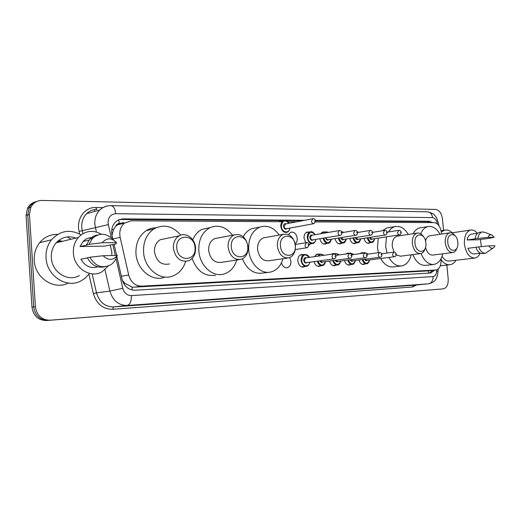 <?xml version="1.0" encoding="UTF-8"?>
<svg xmlns="http://www.w3.org/2000/svg" width="521" height="521" viewBox="0 0 521 521"><rect width="100%" height="100%" fill="white"/><g stroke="black" fill="none" stroke-linecap="round" stroke-linejoin="round"><path stroke-width="0.78" d="M364.934 263.926L363.71 264.453C361.483 264.583 359.894 263.098 358.949 260.005M350.685 264.531L349.435 265.072C347.11 265.215 345.462 263.704 344.492 260.526M335.954 265.156L334.671 265.71C332.242 265.879 330.535 264.329 329.539 261.06M320.708 265.808L319.399 266.374C316.866 266.563 315.088 264.974 314.065 261.607M304.935 266.478L303.593 267.058C300.493 267.175 298.579 265.137 297.849 260.943C297.758 257.511 298.904 255.375 301.294 254.522L303.287 254.632M289.754 257.569L290.913 261.197C290.998 264.746 289.767 266.934 287.227 267.768C284.486 268.015 282.564 266.387 281.464 262.884M356.123 242.968L354.977 243.522C352.437 243.737 350.705 242.05 349.793 238.455M341.639 243.222L340.473 243.789C337.81 244.036 336.012 242.298 335.081 238.592M326.654 243.483L325.475 244.062C322.681 244.342 320.812 242.565 319.861 238.729M311.154 243.75L309.096 244.453M305.834 242.76L304.023 238.234C303.919 235.023 304.954 232.965 307.136 232.06L309.22 232.092M370.138 242.721L369.011 243.261C366.582 243.457 364.921 241.809 364.023 238.318M288.367 234.548L290.887 232.164C294.254 231.741 296.364 233.792 297.204 238.318C297.348 240.826 296.664 242.721 295.153 243.997M441.482 234.066L441.411 232.672C440.466 226.602 438.044 223.249 434.143 222.617L315.57 221.907M115.682 226.342L119.263 223.522C117.518 223.607 116.32 224.544 115.682 226.342L113.663 229.364L111.969 235.023M122.279 280.194L124.936 283.431L132.126 287.078L134.125 287.156L427.552 270.92L435.738 270.034M123.79 222.617L119.478 223.522M282.141 221.712L131.162 220.806L124.512 223.118C120.507 226.642 119.049 231.396 120.149 237.374L128.713 275.068C130.862 282.265 135.167 285.957 141.621 286.146L435.94 270.008C439.086 269.227 440.799 266.342 441.079 261.34L441.124 258.527M296.84 221.796L287.892 221.744M360.187 253.629L361.808 252.692L363.456 252.841M345.924 253.948L347.448 253.128L349.168 253.265M331.213 254.268L332.593 253.577L334.397 253.707M314.41 256.664L317.217 254.04L319.113 254.157M320.656 233.74L322.818 231.962L324.785 232.014M432.632 222.61L429.33 221.236L315.505 220.357M315.609 220.774L427.213 221.581L430.059 222.591M58.065 240.936L61.647 241.503M446.862 265.085L448.19 278.969C448.392 284.681 446.757 287.976 443.28 288.868L49.918 320.22C41.667 320.005 36.828 315.518 35.395 306.758L29.437 214.431L30.869 207.189C33.331 202.741 37.063 200.481 42.071 200.429L435.693 209.429C439.32 210.08 441.58 213.239 442.459 218.905L443.547 230.302M441.261 289.044L48.166 320.382C39.935 320.168 35.102 315.7 33.676 306.967L27.756 214.952L29.183 207.729C30.934 204.414 33.572 202.285 37.095 201.347C33.572 202.285 30.934 204.414 29.183 207.729L27.756 214.952L33.676 306.967C35.102 315.7 39.935 320.168 48.166 320.382L443.254 288.868L46.434 320.545C38.215 320.33 33.396 315.876 31.97 307.175L26.083 215.466L27.502 208.27C29.254 204.961 31.892 202.838 35.402 201.901M57.479 241.457L59.902 241.92L57.479 241.457M304.772 220.279L123.067 218.879L119.413 219.497L116.17 221.36C112.334 224.87 110.953 229.52 112.035 235.303L112.959 239.373M116.847 256.456L122.038 279.269C124.18 286.407 128.479 290.06 134.926 290.223L430.678 273.011L434.703 270.145M114.086 244.323L116.606 255.388M119.433 219.491L283.886 220.546M285.944 220.559L302.662 220.683M432.573 270.379L429.441 273.082M61.211 241.607L57.922 241.06M441.222 289.051L439.183 289.227M441.32 231.936L444.732 230.126C447.324 229.624 449.825 230.51 452.241 232.776M480.069 253.226C478.825 256.052 477.086 257.661 474.859 258.058C469.414 257.875 465.943 253.258 464.439 244.219C464.087 236.365 466.132 231.656 470.574 230.08C472.977 229.657 475.237 230.731 477.353 233.31M480.421 239.458L481.378 246.615M475.842 247.299L467.917 248.315C469.558 252.249 471.7 254.118 474.344 253.922L480.375 253.186M494.95 245.717L494.019 247.364C492.267 248.999 490.535 248.504 488.809 245.873L494.95 245.717M492.964 248.152L485.592 253.239C482.7 253.427 480.382 251.311 478.643 246.895L475.829 247.26C477.568 251.663 479.88 253.766 482.778 253.577L485.325 253.265M488.809 245.873L478.643 246.895M494.116 237.315L487.969 237.4C488.952 235.082 490.346 234.346 492.156 235.199L494.116 237.315L489.447 238.279L477.913 239.797L467.109 239.979C467.786 236.658 469.193 234.724 471.323 234.17L471.72 234.111M467.109 239.979L475.009 238.846C475.686 235.114 477.19 232.939 479.522 232.32L479.945 232.262M474.54 258.097L449.616 261.014C446.803 261.321 444.283 259.777 442.049 256.378M455.973 260.272C454.397 262.864 452.417 264.349 450.033 264.727C446.797 265.078 443.82 263.431 441.105 259.771M475.009 238.846L477.822 238.455C478.493 234.717 479.997 232.535 482.322 231.917L485.201 232.444L491.381 234.893M477.822 238.455L487.969 237.4M447.806 242.571C446.595 232.021 457.099 231.988 457.829 242.376C459.105 252.757 448.614 253.147 447.806 242.571M456.969 248.068C456.116 250.647 454.748 252.138 452.866 252.535C448.881 252.483 446.341 249.233 445.26 242.793C445.019 237.309 446.497 233.994 449.695 232.854C451.753 232.503 453.615 233.551 455.282 235.987M430.248 235.726L429.747 235.798C427.715 236.332 426.308 238.064 425.54 241.008M420.714 233.792C422.394 229.8 424.784 227.397 427.878 226.583C432.586 225.788 436.65 228.354 440.069 234.274M413.133 233.721C414.814 230.516 417.008 228.563 419.718 227.879L420.87 227.697M425.533 247.345C426.973 252.613 429.408 255.186 432.853 255.056L452.866 252.535M442.791 253.805C441.261 259.972 438.324 263.502 433.986 264.407C428.588 264.779 424.263 261.145 421.014 253.499M433.492 264.466L425.774 265.352C420.382 265.73 416.064 262.148 412.821 254.6M415.003 243.229C413.752 232.223 425.169 232.19 425.885 243.007C427.207 253.831 415.804 254.255 415.003 243.229M425.24 248.224C424.374 251.291 422.831 253.082 420.616 253.597C416.253 253.603 413.498 250.223 412.345 243.457C412.118 237.81 413.713 234.365 417.132 233.108C419.594 232.679 421.756 233.942 423.625 236.899M397.751 236.072L397.093 236.176C393.661 237.413 392.053 240.787 392.261 246.309L394.006 252.105M387.038 253.043L385.696 246.459L386.445 236.853M388.464 231.962C390.209 229.103 392.385 227.319 394.996 226.615C400.148 225.639 404.596 228.257 408.334 234.457M378.383 252.711L377.478 247.631L378.239 238.117M382.153 230.783L386.81 227.957L388.321 227.71M396.247 254.873L400.506 256.195L420.616 253.597M411.232 254.808C409.565 261.223 406.387 264.928 401.698 265.931C396.722 266.446 392.456 263.619 388.9 257.433M401.046 266.003L393.453 266.902C388.471 267.423 384.211 264.622 380.662 258.501M280.448 245.905C279.093 233.05 294.625 233.004 295.264 245.612C296.749 258.214 281.223 258.787 280.448 245.905M277.374 246.172C277.185 240.122 279.165 236.169 283.326 234.32C289.774 233.395 293.798 237.224 295.407 245.808C295.596 252.171 293.434 256.189 288.914 257.849C282.727 258.344 278.885 254.456 277.374 246.172M265.58 237.485L263.522 237.85C259.38 239.667 257.394 243.528 257.563 249.416C259.035 257.478 262.851 261.262 268.999 260.754L287.533 258.051M283.04 258.709C280.839 266.036 276.697 270.477 270.614 272.04C260.747 274.521 249.507 263.307 248.673 249.624C248.328 238.344 252.06 230.836 259.862 227.104C267.273 224.798 273.727 227.449 279.223 235.049M243.287 236.736C245.398 232.783 248.243 230.087 251.825 228.66L256.514 227.749M268.582 272.307L262.493 273.102C253.681 274.183 246.974 269.442 242.369 258.859M231.337 246.882C229.937 233.349 247.13 233.297 247.729 246.557C249.272 259.81 232.086 260.448 231.337 246.882M228.107 247.162C227.918 241.151 229.943 237.068 234.196 234.906C241.575 233.401 246.192 237.355 248.061 246.765C248.243 253.213 245.951 257.4 241.184 259.321C234.17 260.187 229.813 256.137 228.107 247.162M217.928 237.999L214.73 238.605C210.504 240.715 208.478 244.701 208.654 250.549C210.315 259.269 214.626 263.196 221.588 262.337L239.035 259.653M236.755 260.005C234.411 267.579 229.989 272.294 223.483 274.163C212.457 277.322 199.641 265.469 198.82 250.777C198.475 239.699 202.213 231.988 210.035 227.657C218.54 224.356 226.036 226.882 232.516 235.231M192.75 239.855C194.821 234.867 197.954 231.35 202.155 229.292L209.429 227.781M215.499 275.251C204.753 276.755 196.964 271.148 192.125 258.442M176.775 247.97C175.349 233.682 194.476 233.623 195.023 247.605C196.625 261.581 177.498 262.291 176.775 247.97M173.376 248.263C173.18 242.532 175.115 238.39 179.191 235.837C185.906 231.78 195.147 238.67 195.577 247.82C195.759 254.202 193.428 258.54 188.576 260.826C180.468 262.376 175.401 258.188 173.376 248.263M165.632 238.611L160.26 239.706C156.222 242.2 154.294 246.231 154.476 251.799C156.45 261.431 161.451 265.482 169.468 263.952M185.639 261.425C183.216 269.07 178.618 274.046 171.858 276.351C159.433 280.682 144.343 268.1 143.562 252.053C143.184 241.724 146.609 234.033 153.832 228.966C163.705 223.789 172.666 225.86 180.709 235.166M164.082 277.472C151.715 281.763 136.723 269.35 135.955 253.493C135.597 243.294 139.016 235.687 146.206 230.673C149.221 228.784 152.464 227.827 155.948 227.801M89.143 273.909L85.372 277.999L80.775 281.027C66.662 288.784 46.688 275.967 46.043 257.849C45.698 250.946 47.502 244.922 51.468 239.784C60.084 230.549 69.964 228.908 81.107 234.867M68.297 283.079C54.327 290.49 34.835 277.986 34.236 260.383C33.898 253.636 35.695 247.742 39.616 242.708C44.415 237.029 50.413 234.248 57.629 234.372M67.274 236.918L71.006 239.269M108.251 266.023L102.103 271.715C90.758 278.8 73.943 268.23 73.389 253.03C73.083 246.993 74.711 241.829 78.28 237.53C85.099 230.653 92.797 229.553 101.367 234.229M110.185 244.961L111.839 252.164L111.833 255.511M79.4 275.557C68.251 282.408 51.833 272.301 51.338 257.713C51.051 251.923 52.667 246.954 56.164 242.812C61.771 237.016 68.355 235.446 75.91 238.097M87.45 257.902L80.905 259.197C85.092 266.303 90.726 268.856 97.805 266.856M117.427 255.368C113.07 260.578 108.296 260.702 103.099 255.733L117.427 255.368L116.795 256.521C115.662 260.155 113.604 262.936 110.615 264.857C102.168 268.836 95.265 266.296 89.918 257.237L87.378 257.739C91.481 265.274 97.258 268.295 104.708 266.798M103.099 255.733L89.918 257.237M91.807 238.611L93.383 237.511M116.522 242.565L102.194 242.766C106.675 237.622 111.448 237.556 116.522 242.565L115.903 243.932L104.708 246.127L80.039 246.544L83.113 241.451C85.952 238.598 89.319 237.329 93.233 237.641M80.039 246.544L87.515 244.89L86.493 244.903L89.853 239.061C92.074 236.729 94.718 235.349 97.798 234.925M86.493 244.903L89.026 244.342L92.393 238.475C99.485 232.444 106.492 232.92 113.415 239.907M89.026 244.342L102.194 242.766M84.063 241.23L83.51 241.054M83.686 241.321L83.353 241.21M111.761 229.754L113.663 229.364M428.255 222.584L427.969 221.659M428.496 273.134L428.601 270.809M132.087 290.008L132.126 287.078M123.783 283.704L124.936 283.431M119.263 223.522L118.716 219.777M427.552 270.92L435.628 270.041M134.125 287.156L141.621 286.146M121.347 276.215L128.713 275.068M112.875 238.989L120.149 237.374M427.213 221.581L429.33 221.236M437.321 223.88C436.605 220.077 435.015 217.993 432.567 217.609L115.714 213.701C110.719 214.196 108.16 217.296 108.042 222.995L111.266 237.726M438.682 224.375L436.683 217.902L434.436 214.919C434.156 214.033 431.85 213.004 427.513 211.832C430.32 212.177 432.007 214.098 432.567 217.609M96.378 232.014L94.848 224.167C94.561 218.494 96.177 213.792 99.687 210.074C102.051 207.723 104.832 206.316 108.029 205.86M97.049 209.429C93.018 209.416 89.527 210.842 86.584 213.714C83.106 217.361 81.497 221.959 81.764 227.508L82.24 230.699L108.283 224.629M79.7 234.059L79.081 231.383C75.975 219.191 84.767 206.922 95.766 207.495L103.015 207.625M416.715 284.948L412.398 287.012L112.575 309.298C102.963 309.227 96.554 303.971 93.363 293.531L88.922 274.209M29.437 214.431L26.083 215.466M35.395 306.758L31.97 307.175M49.918 320.22L46.434 320.545M116.02 258.592L122.787 288.321C124.213 293.076 127.085 295.498 131.403 295.589L433.068 276.592C435.269 276.189 436.481 274.254 436.696 270.796L438.063 271.682C437.288 276.566 436.272 279.438 435.022 280.311C434.286 281.685 432.124 282.851 428.555 283.828L413.765 285.221M433.068 276.592C433.12 280.715 431.557 283.131 428.373 283.841L127.163 305.469C118.521 305.371 112.757 300.578 109.879 291.07L96.509 292.861C99.342 302.147 105.027 306.83 113.578 306.908L413.524 285.248L412.398 287.012M122.787 288.321L109.879 291.07L104.988 269.689M79.081 231.383L82.24 230.699L82.924 233.662M92.145 273.844L96.509 292.861L93.363 293.531M131.403 295.589C131.507 301.301 130.087 304.596 127.163 305.469L113.578 306.908L112.575 309.298M436.696 270.796L436.709 269.826M112.81 244.492L115.297 255.42M95.766 207.495L96.724 209.429M427.513 211.832L111.025 205.632C113.598 206.082 115.161 208.771 115.714 213.701M94.21 209.663L94.829 211.422M121.126 219.367L123.067 218.879M57.994 241.002L61.432 241.555M57.557 241.386L60.117 241.868M58.593 240.507L62.54 241.288M374.736 238.657C373.837 241.431 372.906 242.695 371.942 242.454C369.669 242.636 368.106 241.086 367.259 237.817M367.78 237.732C370.184 243.086 372.463 243.398 374.632 238.67M401.242 232.438C400.936 234.066 400.369 234.867 399.542 234.841C398.526 234.886 397.881 234.137 397.614 232.6L398.812 230.315M400.323 232.359L400.825 232.359L400.323 232.359M370.04 237.381L371.89 239.093L399.379 234.867M372.424 239.015C371.199 239.973 370.229 239.458 369.519 237.459M360.766 238.826C359.92 241.562 358.962 242.851 357.901 242.701C355.524 242.903 353.902 241.314 353.036 237.941M353.57 237.856C356.025 243.353 358.389 243.678 360.662 238.846M387.194 232.535C386.901 234.163 386.328 234.978 385.481 234.964C384.426 235.023 383.756 234.268 383.476 232.692L384.563 230.399L372.613 232.327M386.237 232.451L386.751 232.444L386.237 232.451M355.889 237.485L357.823 239.289L385.299 234.997M358.376 239.204C357.087 240.194 356.077 239.647 355.361 237.569M358.24 232.386L357.439 232.008M346.322 239.009C345.501 241.731 344.524 243.046 343.391 242.955C340.897 243.183 339.21 241.555 338.331 238.064M338.871 237.98C341.385 243.626 343.834 243.971 346.211 239.022M372.652 232.633C372.372 234.261 371.799 235.088 370.932 235.095C369.832 235.173 369.135 234.398 368.848 232.783L369.962 230.458L357.569 232.496M371.649 232.542L372.183 232.535L371.649 232.542M341.255 237.596L343.28 239.491L370.724 235.134M343.853 239.4C342.486 240.415 341.444 239.842 340.721 237.68M343.606 232.399L341.789 231.982M331.389 239.185C330.64 241.842 329.637 243.183 328.386 243.216C325.762 243.476 324.01 241.803 323.111 238.188M323.658 238.104C326.237 243.906 328.777 244.277 331.271 239.204M357.595 232.731C357.328 234.359 356.748 235.192 355.863 235.231C354.716 235.323 353.993 234.541 353.694 232.88L355.042 230.477M356.546 232.633L357.1 232.633L356.546 232.633M326.12 237.693C326.478 239.146 327.188 239.81 328.237 239.693L355.628 235.271M324.088 233.154L325.885 231.825L321.691 232.548M328.829 239.601C327.383 240.65 326.296 240.051 325.573 237.784M328.445 232.412L324.883 233.017M315.837 239.386C315.465 241.588 314.469 242.949 312.861 243.483C309.884 243.73 308.028 241.816 307.286 237.732C307.188 234.704 308.158 232.77 310.203 231.923L306.003 232.659M315.023 234.697C311.18 230.705 308.79 231.695 307.846 237.687C308.165 243.704 315.088 245.13 315.804 239.393M313.284 239.81C311.656 240.904 310.516 240.188 309.865 237.661C309.975 235.42 310.848 234.574 312.502 235.127M341.991 232.835C341.743 234.457 341.164 235.297 340.252 235.375C339.054 235.479 338.298 234.684 337.992 232.985L339.164 230.582L311.604 235.284L310.425 237.609C310.724 239.256 311.473 240.018 312.665 239.907L339.979 235.414M340.89 232.731L341.463 232.724L340.89 232.731M341.984 232.757C341.678 231.226 340.734 230.503 339.164 230.582L339.392 230.536M289.865 228.094C289.52 230.302 288.536 231.721 286.915 232.346C283.678 232.776 281.646 230.81 280.812 226.453C280.708 223.509 281.659 221.562 283.665 220.617L284.42 220.435M288.914 223.314C284.876 219.308 282.362 220.344 281.386 226.407C281.698 232.672 289.148 234.111 289.813 228.107M287.169 228.595C285.436 229.781 284.219 229.045 283.522 226.407C283.632 224.141 284.551 223.275 286.27 223.822M285.664 223.932L284.095 226.355C284.427 228.107 285.248 228.895 286.55 228.706L313.57 223.711M315.641 221.086L313.961 223.639C312.652 223.822 311.825 223.008 311.48 221.191L312.952 218.703M314.456 220.93L315.068 220.93L314.456 220.93M363.801 253.128L364.876 252.646L368.23 254.098M368.067 254.124L365.13 252.991M367.298 260.233C366.276 261.106 365.364 260.78 364.57 259.269M365.117 259.197L366.719 260.311L394.377 256.723M396.273 254.261C395.927 255.974 395.328 256.794 394.488 256.71C393.485 256.723 392.854 255.974 392.6 254.469L393.752 252.138C395.068 252.021 395.908 252.718 396.273 254.222M395.849 254.215L395.341 254.235L395.849 254.215M369.663 259.927C368.66 262.747 367.663 264.004 366.66 263.704C364.589 263.834 363.104 262.454 362.212 259.582M362.74 259.51C365.228 264.349 367.5 264.492 369.558 259.94M349.604 253.447L350.516 253.076L353.954 254.495M353.779 254.515L350.34 253.584M353.023 260.787C351.942 261.679 350.998 261.34 350.184 259.771M350.737 259.692L352.417 260.865L380.063 257.237M381.991 254.736C381.652 256.462 381.053 257.289 380.187 257.218C379.145 257.237 378.493 256.482 378.233 254.945L379.418 252.568C380.792 252.483 381.646 253.186 381.991 254.691M381.541 254.691L381.014 254.704L381.541 254.691M355.472 260.461C354.514 263.242 353.485 264.531 352.378 264.316C350.216 264.46 348.679 263.046 347.761 260.09M348.302 260.018C350.854 264.974 353.205 265.13 355.361 260.48M334.475 254.079L335.661 253.525L339.184 254.899M338.995 254.925C337.66 253.668 336.312 253.473 334.957 254.339M338.253 261.353C337.12 262.278 336.136 261.92 335.303 260.279M335.863 260.207L337.628 261.438L365.241 257.771M367.207 255.225C366.882 256.957 366.27 257.797 365.384 257.752C364.303 257.778 363.625 257.009 363.352 255.44L364.576 253.017C366.016 252.972 366.895 253.688 367.201 255.179M366.732 255.173L366.185 255.192L366.732 255.173M340.786 261.014C339.861 263.789 338.8 265.098 337.615 264.948C335.355 265.104 333.753 263.665 332.808 260.617M333.362 260.546C335.986 265.625 338.422 265.788 340.675 261.034M317.777 256.182L320.285 253.988L323.893 255.31M323.691 255.336C321.685 253.714 319.94 253.961 318.448 256.085M322.974 261.939C321.783 262.89 320.754 262.519 319.901 260.813M320.467 260.734L322.323 262.03L349.878 258.318M351.89 255.733C351.577 257.472 350.959 258.325 350.047 258.299C348.92 258.338 348.217 257.55 347.937 255.948L349.2 253.486C350.737 253.512 351.629 254.241 351.883 255.681M351.382 255.681L350.822 255.7L351.382 255.681M325.508 261.601C325.058 263.834 324.003 265.169 322.336 265.599C319.972 265.775 318.305 264.297 317.341 261.158M317.895 261.086C320.597 266.296 323.124 266.472 325.475 261.607M309.787 262.193C309.324 264.46 308.237 265.821 306.517 266.27C303.606 266.381 301.809 264.46 301.125 260.513C301.034 257.283 302.115 255.27 304.355 254.469C307.292 254.717 308.914 255.694 309.207 257.407M309.077 257.426C305.176 253.271 302.714 254.281 301.692 260.467C301.998 266.452 308.868 267.866 309.748 262.2M307.156 262.551C305.508 263.606 304.368 262.89 303.743 260.389C303.867 258.071 304.785 257.205 306.491 257.797M336.006 256.26C335.739 257.967 335.12 258.833 334.15 258.865C332.971 258.917 332.242 258.116 331.955 256.475L333.258 253.974L305.612 257.921L304.31 260.344C304.583 261.933 305.306 262.695 306.478 262.643L333.954 258.891M336.006 256.202C335.843 254.86 334.925 254.118 333.258 253.974L333.42 253.948M335.472 256.202L334.886 256.221L335.472 256.202M309.2 245.039L307.383 247.67C306.101 247.788 305.293 246.967 304.974 245.215L306.517 242.643M308.608 244.942L307.983 244.955L308.608 244.942M334.671 265.71L334.319 265.756M319.399 266.374L319.002 266.426M303.593 267.058L303.137 267.117M287.227 267.768L286.7 267.833M354.977 243.522L354.514 243.594M340.473 243.789L339.952 243.867M325.475 244.062L324.883 244.154M309.956 244.342L309.285 244.453M369.011 243.261L368.601 243.327M432.228 270.927L432.313 270.406M117.192 224.909L124.512 223.118M30.869 207.189L27.502 208.27M428.438 283.834L413.707 285.228M111.025 205.632C106.714 205.6 102.93 207.078 99.687 210.074L86.584 213.714C88.824 211.461 91.481 210.093 94.542 209.611M438.063 271.311L438.102 269.044M438.702 224.551L438.754 225.385M444.732 230.126L441.092 230.673M470.574 230.08L451.473 232.894M477.653 233.265L471.323 234.17M449.675 264.766L440.278 265.827M482.322 231.917L479.522 232.32M449.695 232.854L429.747 235.798M427.878 226.583L419.718 227.879M417.132 233.108L397.093 236.176M394.996 226.615L386.81 227.957M283.326 234.32L263.522 237.85M259.862 227.104L251.825 228.66M234.196 234.906L214.73 238.605M210.035 227.657L202.155 229.292M179.191 235.837L160.26 239.706M153.832 228.966L146.206 230.673M51.468 239.784L39.616 242.708M78.28 237.53L56.164 242.812M88.974 240.103L83.113 241.451M92.393 238.475L89.853 239.061M371.558 242.512L367.37 243.138M401.235 232.379C400.988 230.946 400.128 230.269 398.669 230.341L387.142 232.177M357.465 242.766L353.258 243.405M387.188 232.47C386.745 230.868 385.866 230.178 384.563 230.399M358.487 232.34L357.308 231.702M342.896 243.027L338.67 243.685M372.645 232.561C372.248 230.979 371.356 230.275 369.962 230.458M343.88 232.353L341.613 231.637M327.826 243.3L323.58 243.965M357.588 232.659C357.23 231.096 356.312 230.38 354.84 230.516L341.971 232.672M328.758 232.353L325.885 231.825M312.861 243.483C314.189 243.372 315.218 242.005 315.928 239.373M312.222 243.581L308.966 244.102M315.146 234.678C313.388 232.099 311.74 231.181 310.203 231.923M286.915 232.346C288.549 231.76 289.559 230.334 289.95 228.081M285.651 223.939L312.633 218.774C313.583 217.739 316.227 220.67 315.635 220.976M289.051 223.288C288.706 221.471 286.908 220.578 283.665 220.617L278.234 221.685M393.752 252.138L381.717 253.76M364.876 252.646L360.636 253.232M366.406 263.737L362.121 264.277M379.418 252.568L366.947 254.274M350.516 253.076L346.25 253.675M352.092 264.355L347.774 264.902M364.576 253.017L351.649 254.815M335.661 253.525L331.376 254.137M337.282 264.987L332.939 265.547M349.2 253.486L335.791 255.375M320.285 253.988L315.98 254.613M321.958 265.645L317.589 266.218M322.336 265.599C323.606 265.69 324.694 264.349 325.599 261.588M304.355 254.469L300.031 255.108M306.081 266.329L301.692 266.908M306.517 266.27C307.911 266.257 309.031 264.896 309.878 262.18M295.238 244.479L306.27 242.688C307.26 242.135 308.23 242.89 309.194 244.955M307.084 247.722L295.277 249.559"/></g></svg>
